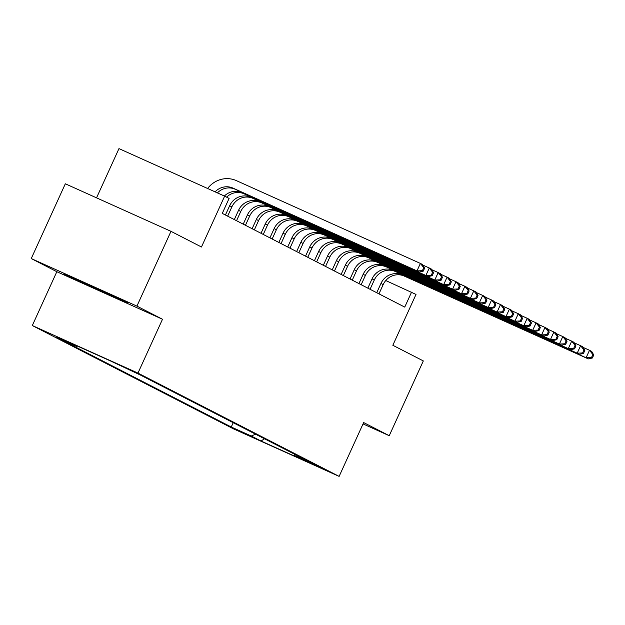 <?xml version="1.0" encoding="UTF-8"?>
<svg xmlns="http://www.w3.org/2000/svg" width="625" height="625" viewBox="0 0 625 625"><rect width="100%" height="100%" fill="white"/><g stroke="black" fill="none" stroke-linecap="round" stroke-linejoin="round"><path stroke-width="0.94" d="M324.859 469.523L306.156 461.047L324.859 469.523M32.305 325.539L233.461 428.852L339.125 476.391L137.969 373.086L32.305 325.539L56.836 271.703L162.5 319.25L136.914 306.109L31.25 258.562L56.836 271.703M31.25 258.562L65.328 183.797L170.984 231.336L201.469 246.992L224.641 196.148L118.977 148.609L96.539 197.844M363.039 423.914L389.242 435.703L423.32 360.93L392.836 345.273L416.008 294.43L385.773 280.547M136.914 306.109L170.984 231.336M224.641 196.148L229.094 198.438L222.273 213.391L404.742 307.102L411.555 292.148M118.977 364.93L139.062 374.148L119.016 364.844M294.102 453.984L294.648 455.531L314.633 464.523L140.18 374.93L110.398 360.906L66.992 341.375L76.781 346.406L56.797 337.406L231.25 427.008L251.234 436L255.633 434.219M294.648 455.531L304.438 460.562L261.031 441.023L251.234 436M162.5 319.25L137.969 373.086M389.242 435.703L363.656 422.562L339.125 476.391M77.516 346.109L76.781 346.406M233.203 422.703L231.25 427.008M261.031 441.023L264.492 438.773M63.828 273.961L120.148 299.852L127.469 302.594L102.969 291.023L71.148 276.711L63.828 273.961M120.414 299.266L120.148 299.852M88.609 284.914L88.328 285.531M215.07 191.844A16.438 15.656 117.2 0 1 232.93 188.086L416.984 270.898L420.391 263.422L236.336 180.609A24.656 23.484 -62.8 0 0 207.625 188.492M217.391 192.891A16.438 15.656 117.2 0 1 235.156 189.227L419.203 272.047L416.984 270.898L422.383 270.672L423.273 271.125L424.633 268.141L423.75 267.68L422.383 270.672M423.75 267.68L420.391 263.422L422.617 264.57L424.633 268.141M419.203 272.047L423.273 271.125M118.891 298.539L72.914 277.5M82.32 281.734L109.727 294.219M224.359 196.023A16.438 15.656 117.2 0 1 241.836 192.656L425.883 275.469L429.289 267.992L422.938 265.133M226.594 197.156A16.438 15.656 117.2 0 1 244.055 193.797L428.109 276.617L425.883 275.469L431.281 275.242L432.172 275.703L433.539 272.711L432.648 272.25L431.281 275.242M432.648 272.25L429.289 267.992L431.516 269.141L433.539 272.711M428.109 276.617L432.172 275.703M227.648 216.148L231.867 206.898A16.438 15.656 117.2 0 1 252.961 198.367L437.008 281.188L434.781 280.047L438.188 272.562L431.836 269.711M225.422 215.008L229.641 205.758A16.438 15.656 117.2 0 1 250.734 197.227L434.781 280.047L440.188 279.812L441.078 280.273L442.438 277.281L441.547 276.82L440.188 279.812M441.547 276.82L438.188 272.562L440.414 273.711L442.438 277.281M437.008 281.188L441.078 280.273M236.547 220.719L240.766 211.469A16.438 15.656 117.2 0 1 261.859 202.938L445.906 285.758L443.68 284.617L447.094 277.141L440.734 274.281M234.32 219.578L238.539 210.328A16.438 15.656 117.2 0 1 259.633 201.797L443.68 284.617L449.086 284.383L449.977 284.844L451.336 281.852L450.445 281.391L449.086 284.383M450.445 281.391L447.094 277.141L449.312 278.281L451.336 281.852M445.906 285.758L449.977 284.844M245.453 225.289L249.664 216.039A16.438 15.656 117.2 0 1 270.758 207.508L454.812 290.328L452.586 289.188L455.992 281.711L449.641 278.852M243.227 224.148L247.438 214.898A16.438 15.656 117.2 0 1 268.531 206.367L452.586 289.188L457.984 288.953L458.875 289.414L460.242 286.422L459.352 285.969L457.984 288.953M459.352 285.969L455.992 281.711L458.219 282.852L460.242 286.422M454.812 290.328L458.875 289.414M254.352 229.859L258.57 220.609A16.438 15.656 117.2 0 1 279.656 212.086L463.711 294.898L461.484 293.758L464.891 286.281L458.539 283.422M252.125 228.719L256.344 219.469A16.438 15.656 117.2 0 1 277.438 210.938L461.484 293.758L466.891 293.523L467.773 293.984L469.141 290.992L468.25 290.539L466.891 293.523M468.25 290.539L464.891 286.281L467.117 287.422L469.141 290.992M463.711 294.898L467.773 293.984M263.25 234.438L267.469 225.18A16.438 15.656 117.2 0 1 288.562 216.656L472.609 299.469L470.383 298.328L473.789 290.852L467.438 287.992M261.023 233.289L265.242 224.039A16.438 15.656 117.2 0 1 286.336 215.508L470.383 298.328L475.789 298.102L476.68 298.555L478.039 295.562L477.148 295.109L475.789 298.102M477.148 295.109L473.789 290.852L476.016 291.992L478.039 295.562M472.609 299.469L476.68 298.555M272.148 239.008L276.367 229.758A16.438 15.656 117.2 0 1 297.461 221.227L481.508 304.039L479.289 302.898L482.695 295.422L476.344 292.562M269.93 237.859L274.141 228.609A16.438 15.656 117.2 0 1 295.234 220.086L479.289 302.898L484.688 302.672L485.578 303.125L486.945 300.133L486.055 299.68L484.688 302.672M486.055 299.68L482.695 295.422L484.922 296.562L486.945 300.133M481.508 304.039L485.578 303.125M281.055 243.578L285.266 234.328A16.438 15.656 117.2 0 1 306.359 225.797L490.414 308.617L488.188 307.469L491.594 299.992L485.242 297.133M278.828 242.438L283.047 233.18A16.438 15.656 117.2 0 1 304.141 224.656L488.188 307.469L493.586 307.242L494.477 307.695L495.844 304.711L494.953 304.25L493.586 307.242M494.953 304.25L491.594 299.992L493.82 301.133L495.844 304.711M490.414 308.617L494.477 307.695M289.953 248.148L294.172 238.898A16.438 15.656 117.2 0 1 315.266 230.367L499.312 313.188L497.086 312.039L500.492 304.562L494.141 301.703M287.727 247.008L291.945 237.758A16.438 15.656 117.2 0 1 313.039 229.227L497.086 312.039L502.492 311.812L503.383 312.266L504.742 309.281L503.852 308.82L502.492 311.812M503.852 308.82L500.492 304.562L502.719 305.711L504.742 309.281M499.312 313.188L503.383 312.266M298.852 252.719L303.07 243.469A16.438 15.656 117.2 0 1 324.164 234.938L508.211 317.758L505.992 316.609L509.398 309.133L503.047 306.281M296.633 251.578L300.844 242.328A16.438 15.656 117.2 0 1 321.938 233.797L505.992 316.609L511.391 316.383L512.281 316.844L513.641 313.852L512.75 313.391L511.391 316.383M512.75 313.391L509.398 309.133L511.617 310.281L513.641 313.852M508.211 317.758L512.281 316.844M307.758 257.289L311.969 248.039A16.438 15.656 117.2 0 1 333.062 239.508L517.117 322.328L514.891 321.188L518.297 313.711L511.945 310.852M305.531 256.148L309.742 246.898A16.438 15.656 117.2 0 1 330.836 238.367L514.891 321.188L520.289 320.953L521.18 321.414L522.547 318.422L521.656 317.961L520.289 320.953M521.656 317.961L518.297 313.711L520.523 314.852L522.547 318.422M517.117 322.328L521.18 321.414M316.656 261.859L320.875 252.609A16.438 15.656 117.2 0 1 341.969 244.078L526.016 326.898L523.789 325.758L527.195 318.281L520.844 315.422M314.43 260.719L318.648 251.469A16.438 15.656 117.2 0 1 339.742 242.937L523.789 325.758L529.195 325.523L530.086 325.984L531.445 322.992L530.555 322.531L529.195 325.523M530.555 322.531L527.195 318.281L529.422 319.422L531.445 322.992M526.016 326.898L530.086 325.984M325.555 266.43L329.773 257.18A16.438 15.656 117.2 0 1 350.867 248.656L534.914 331.469L532.688 330.328L536.102 322.852L529.742 319.992M323.328 265.289L327.547 256.039A16.438 15.656 117.2 0 1 348.641 247.508L532.688 330.328L538.094 330.094L538.984 330.555L540.344 327.562L539.453 327.109L538.094 330.094M539.453 327.109L536.102 322.852L538.32 323.992L540.344 327.562M534.914 331.469L538.984 330.555M334.461 271.008L338.672 261.75A16.438 15.656 117.2 0 1 359.766 253.227L543.812 336.039L541.594 334.898L545 327.422L538.648 324.562M332.234 269.859L336.445 260.609A16.438 15.656 117.2 0 1 357.539 252.078L541.594 334.898L546.992 334.672L547.883 335.125L549.25 332.133L548.359 331.68L546.992 334.672M548.359 331.68L545 327.422L547.227 328.562L549.25 332.133M543.812 336.039L547.883 335.125M343.359 275.578L347.57 266.32A16.438 15.656 117.2 0 1 368.664 257.797L552.719 340.609L550.492 339.469L553.898 331.992L547.547 329.133M341.133 274.43L345.352 265.18A16.438 15.656 117.2 0 1 366.445 256.648L550.492 339.469L555.891 339.242L556.781 339.695L558.148 336.703L557.258 336.25L555.891 339.242M557.258 336.25L553.898 331.992L556.125 333.133L558.148 336.703M552.719 340.609L556.781 339.695M352.258 280.148L356.477 270.898A16.438 15.656 117.2 0 1 377.57 262.367L561.617 345.18L559.391 344.039L562.797 336.562L556.445 333.703M350.031 279L354.25 269.75A16.438 15.656 117.2 0 1 375.344 261.227L559.391 344.039L564.797 343.812L565.688 344.266L567.047 341.273L566.156 340.82L564.797 343.812M566.156 340.82L562.797 336.562L565.023 337.703L567.047 341.273M561.617 345.18L565.688 344.266M361.156 284.719L365.375 275.469A16.438 15.656 117.2 0 1 386.469 266.938L570.516 349.758L568.297 348.609L571.703 341.133L565.352 338.273M358.938 283.578L363.148 274.32A16.438 15.656 117.2 0 1 384.242 265.797L568.297 348.609L573.695 348.383L574.586 348.836L575.945 345.852L575.055 345.391L573.695 348.383M575.055 345.391L571.703 341.133L573.93 342.281L575.945 345.852M570.516 349.758L574.586 348.836M370.062 289.289L374.273 280.039A16.438 15.656 117.2 0 1 395.367 271.508L579.422 354.328L577.195 353.18L580.602 345.703L574.25 342.844M367.836 288.148L372.047 278.898A16.438 15.656 117.2 0 1 393.141 270.367L577.195 353.18L582.594 352.953L583.484 353.414L584.852 350.422L583.961 349.961L582.594 352.953M583.961 349.961L580.602 345.703L582.828 346.852L584.852 350.422M579.422 354.328L583.484 353.414M378.961 293.859L383.18 284.609A16.438 15.656 117.2 0 1 404.273 276.078L588.32 358.898L586.094 357.758L589.5 350.273L583.148 347.422M376.734 292.719L380.953 283.469A16.438 15.656 117.2 0 1 402.047 274.938L586.094 357.758L591.5 357.523L592.391 357.984L593.75 354.992L592.859 354.531L591.5 357.523M592.859 354.531L589.5 350.273L591.727 351.422L593.75 354.992M588.32 358.898L592.391 357.984M232.93 188.086L235.156 189.227M241.836 192.656L244.055 193.797M229.641 205.758L231.867 206.898M250.734 197.227L252.961 198.367M238.539 210.328L240.766 211.469M259.633 201.797L261.859 202.938M247.438 214.898L249.664 216.039M268.531 206.367L270.758 207.508M256.344 219.469L258.57 220.609M277.438 210.938L279.656 212.086M265.242 224.039L267.469 225.18M286.336 215.508L288.562 216.656M274.141 228.609L276.367 229.758M295.234 220.086L297.461 221.227M283.047 233.18L285.266 234.328M304.141 224.656L306.359 225.797M291.945 237.758L294.172 238.898M313.039 229.227L315.266 230.367M300.844 242.328L303.07 243.469M321.938 233.797L324.164 234.938M309.742 246.898L311.969 248.039M330.836 238.367L333.062 239.508M318.648 251.469L320.875 252.609M339.742 242.937L341.969 244.078M327.547 256.039L329.773 257.18M348.641 247.508L350.867 248.656M336.445 260.609L338.672 261.75M357.539 252.078L359.766 253.227M345.352 265.18L347.57 266.32M366.445 256.648L368.664 257.797M354.25 269.75L356.477 270.898M375.344 261.227L377.57 262.367M363.148 274.32L365.375 275.469M384.242 265.797L386.469 266.938M372.047 278.898L374.273 280.039M393.141 270.367L395.367 271.508M380.953 283.469L383.18 284.609M402.047 274.938L404.273 276.078"/></g></svg>
